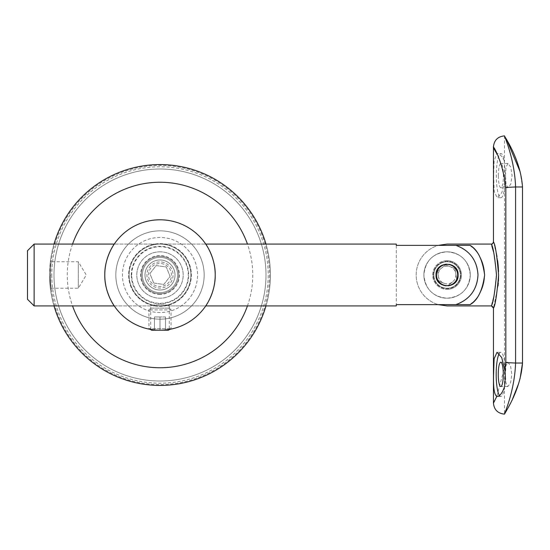 <?xml version="1.0" encoding="UTF-8"?>
<svg xmlns="http://www.w3.org/2000/svg" width="550" height="550" viewBox="0 0 550 550"><rect width="100%" height="100%" fill="white"/><g stroke="black" fill="none" stroke-linecap="round" stroke-linejoin="round"><path stroke-width="0.41" stroke-dasharray="2.75 2.06" d="M169.269 329.423C169.847 330.275 150.15 330.275 150.721 329.423C150.143 330.275 169.833 330.275 169.269 329.423L169.269 305.917C169.847 304.377 150.143 304.377 150.721 305.917C150.143 304.377 169.847 304.377 169.269 305.917L205.734 305.917C205.824 306.027 215.6 291.926 215.208 275A55.206 55.206 0 0 1 159.995 330.206A55.206 55.206 0 0 1 104.789 275C104.404 291.981 114.18 306.027 114.256 305.917L205.734 305.917M150.721 329.423L150.721 305.917L114.256 305.917M114.256 244.083C114.173 243.973 104.397 258.067 104.789 275A55.206 55.206 0 0 1 159.995 219.794A55.206 55.206 0 0 1 215.208 275C215.586 258.005 205.817 243.973 205.734 244.083L114.256 244.083L205.734 244.083M204.167 275A44.165 44.165 0 0 1 159.995 319.165A44.165 44.165 0 0 1 115.83 275A44.165 44.165 0 0 1 159.995 230.835A44.165 44.165 0 0 1 204.167 275A44.165 44.165 0 0 1 159.995 319.165A44.165 44.165 0 0 1 115.83 275A44.165 44.165 0 0 1 159.995 230.835A44.165 44.165 0 0 1 204.167 275A44.165 44.165 0 0 0 159.995 230.835A44.165 44.165 0 0 0 115.83 275A44.165 44.165 0 0 0 159.995 319.165A44.165 44.165 0 0 0 204.167 275A44.165 44.165 0 0 0 159.995 230.835A44.165 44.165 0 0 0 115.83 275A44.165 44.165 0 0 0 159.995 319.165A44.165 44.165 0 0 0 204.167 275M131.732 275A28.263 28.263 0 0 1 159.995 246.737A28.263 28.263 0 0 1 188.265 275A28.263 28.263 0 0 1 159.995 303.263A28.263 28.263 0 0 1 131.732 275M144.98 275A15.015 15.015 0 0 1 159.995 259.985A15.015 15.015 0 0 1 175.017 275A15.015 15.015 0 0 1 159.995 290.015A15.015 15.015 0 0 1 144.98 275A15.015 15.015 0 0 1 159.995 259.985A15.015 15.015 0 0 1 175.017 275A15.015 15.015 0 0 1 159.995 290.015A15.015 15.015 0 0 1 144.98 275M27.5 250.711L27.5 299.289M34.127 305.917L34.127 244.083M436.033 275A11.041 11.041 0 0 1 447.074 263.959A11.041 11.041 0 0 1 458.116 275A11.041 11.041 0 0 1 447.074 286.041A11.041 11.041 0 0 1 436.033 275M433.386 275A13.688 13.688 0 0 1 447.074 261.312A13.688 13.688 0 0 1 460.769 275A13.688 13.688 0 0 1 447.074 288.688A13.688 13.688 0 0 1 433.386 275A13.688 13.688 0 0 1 447.074 261.312A13.688 13.688 0 0 1 460.769 275A13.688 13.688 0 0 1 447.074 288.688A13.688 13.688 0 0 1 433.386 275M470.264 275C468.868 260.755 461.141 253.028 447.074 251.811C433.008 253.034 425.281 260.762 423.892 275A23.189 23.189 0 0 1 447.074 251.811A23.189 23.189 0 0 1 470.264 275A23.189 23.189 0 0 1 447.074 298.189A23.189 23.189 0 0 1 423.892 275C425.294 289.252 433.022 296.979 447.081 298.189C461.127 296.986 468.861 289.259 470.264 275M396.289 244.083L396.289 245.376L455.909 245.376A30.917 30.917 0 0 1 477.991 275C477.084 260.315 469.721 250.442 455.909 245.376A30.917 30.917 0 0 1 455.909 304.624C469.721 299.558 477.084 289.685 477.991 275A30.917 30.917 0 0 1 455.909 304.624L396.289 304.624L396.289 305.917M396.289 245.376L396.289 304.624L396.289 245.376M498.369 175.629A12.148 2.523 -90 0 1 500.892 163.481A12.148 2.523 -90 0 1 503.422 175.629A12.148 2.523 -90 0 1 500.892 187.77A12.148 2.523 -90 0 1 498.369 175.629M505.471 175.629L506.055 167.042L508.001 163.481L510.723 167.028L512.091 175.629L510.723 184.229L508.001 187.77L506.055 184.216L505.471 175.629M505.34 376.839A22.082 4.592 -90 0 0 505.368 374.371L505.952 382.965L507.849 386.519L510.517 382.965L511.857 374.371L510.517 365.777L507.849 362.23L505.952 365.784L505.388 374.371A22.082 4.592 -90 0 0 500.775 352.289A22.082 4.592 -90 0 0 499.228 353.588M499.407 395.45A22.082 4.592 -90 0 0 500.775 396.454A22.082 4.592 -90 0 0 504.618 386.444M447.074 260.645A14.355 14.355 0 0 0 432.726 275A14.355 14.355 0 0 0 447.074 289.355A14.355 14.355 0 0 1 432.726 275A14.355 14.355 0 0 1 447.074 260.645A14.355 14.355 0 0 1 461.429 275A14.355 14.355 0 0 1 447.074 289.355A14.355 14.355 0 0 0 461.429 275A14.355 14.355 0 0 0 447.074 260.645M447.074 305.917L438.247 304.624A30.917 30.917 0 0 1 438.247 245.376L447.074 244.083M491.246 244.083L491.824 245.871M493.584 252.099L496.499 274.017L493.921 296.512M492.848 300.664L492.223 302.83M492.002 303.538L491.542 305.002M491.453 305.278L491.301 305.745M470.133 304.624L438.247 304.624A30.917 30.917 0 0 1 438.247 245.376L470.133 245.376C477.689 249.707 482.515 259.572 484.619 274.972C482.515 290.441 477.682 300.321 470.133 304.624A37.544 37.544 0 0 0 470.133 245.376M520.121 171.662L522.5 186.966L515.584 186.966C514.614 158.737 504.061 135.499 504.494 135.877L506.811 139.899M472.23 302.864A37.544 37.544 0 0 0 472.23 247.136M491.246 305.917A2.207 2.207 -162.8 0 1 493.453 308.124L498.039 285.821M498.293 283.071L498.417 281.215M498.603 275.248L498.554 271.686M497.606 260.576L496.994 256.657M496.361 253.289L495.454 249.239M495.021 247.472L493.453 241.876M493.859 147.696L496.774 153.601L494.092 160.882L493.618 176.419L494.216 191.51L497.179 197.711L501.758 192.837L505.134 180.386L505.828 187.419L515.584 186.966M505.828 187.419L505.828 362.581L496.76 396.433M495.969 398.104L494.766 400.544M493.866 402.297L493.453 403.081M504.494 135.877L504.494 414.123C504.047 414.514 514.594 391.366 515.584 363.034L522.5 363.034L522.5 186.966M520.121 378.338L518.739 383.281M512.524 399.073L506.784 410.156M515.584 363.034L515.563 186.966M505.478 176.942A22.082 4.592 -90 0 1 500.892 197.711A22.082 4.592 -90 0 1 496.306 175.629A22.082 4.592 -90 0 1 500.892 153.546A22.082 4.592 -90 0 1 504.316 160.889L505.478 176.942L505.134 180.386M504.316 160.889C501.71 155.698 499.201 153.264 496.774 153.601L500.892 153.546M505.828 362.581L515.563 363.034M438.35 276.347A8.834 8.834 0 0 0 452.609 281.882A8.834 8.834 0 0 0 455.806 273.653L455.029 268.613L445.521 264.921L437.566 271.308L438.35 276.347L437.566 271.308L445.521 264.921L455.029 268.613L455.806 273.653A8.834 8.834 0 0 0 441.54 268.118A8.834 8.834 0 0 0 438.35 276.347L439.127 281.387L438.35 276.347M433.984 277.028A13.248 13.248 0 0 1 445.053 261.903A13.248 13.248 0 0 1 460.171 272.972A13.248 13.248 0 0 1 449.103 288.097A13.248 13.248 0 0 1 433.984 277.028A13.248 13.248 0 0 1 445.053 261.903A13.248 13.248 0 0 1 460.171 272.972A13.248 13.248 0 0 1 449.103 288.097A13.248 13.248 0 0 1 433.984 277.028M424.16 278.541A23.189 23.189 0 0 1 443.534 252.086A23.189 23.189 0 0 1 469.989 271.459A23.189 23.189 0 0 1 450.622 297.914A23.189 23.189 0 0 1 424.16 278.541M443.884 283.236L439.127 281.387L443.884 283.236M452.609 281.882L448.635 285.079L452.609 281.882M455.806 273.653L456.582 278.692L455.806 273.653M169.916 329.306L171.036 328.659L171.036 309.891L148.954 309.891L171.036 309.891L170.019 308.124L149.978 308.124L170.019 308.124M150.074 329.306L148.954 328.659L171.036 328.659L148.954 328.659L148.954 309.891L149.978 308.124M151.635 330.206L168.362 330.206M154.474 330.206L159.995 330.206L154.474 330.206L154.474 316.958L159.995 316.958L159.995 330.206L165.516 330.206L159.995 330.206L159.995 316.958L154.474 316.958L154.474 330.206M165.516 316.958L159.995 316.958L165.516 316.958L165.516 330.206L165.516 316.958M141.226 275A18.769 18.769 0 0 0 159.995 293.769A18.769 18.769 0 0 0 178.771 275A18.769 18.769 0 0 0 159.995 256.231A18.769 18.769 0 0 0 141.226 275A18.769 18.769 0 0 0 159.995 293.769A18.769 18.769 0 0 0 178.771 275A18.769 18.769 0 0 0 159.995 256.231A18.769 18.769 0 0 0 141.226 275A18.769 18.769 0 0 0 159.995 293.769A18.769 18.769 0 0 0 178.771 275A18.769 18.769 0 0 0 159.995 256.231A18.769 18.769 0 0 0 141.226 275A18.769 18.769 0 0 0 159.995 293.769A18.769 18.769 0 0 0 178.771 275A18.769 18.769 0 0 0 159.995 256.231A18.769 18.769 0 0 0 141.226 275M247.445 305.917A92.751 92.751 0 0 0 247.445 244.083M72.552 244.083A92.751 92.751 0 0 0 72.552 305.917M53.996 244.083A110.412 110.412 0 0 0 159.995 385.413A110.412 110.412 0 0 0 265.994 244.083M265.994 305.917A110.412 110.412 0 0 0 159.995 164.588A110.412 110.412 0 0 0 53.996 305.917M265.994 275A105.999 105.999 0 0 0 159.995 169.001A105.999 105.999 0 0 0 53.996 275A105.999 105.999 0 0 0 159.995 380.999A105.999 105.999 0 0 0 265.994 275A105.999 105.999 0 0 0 159.995 169.001A105.999 105.999 0 0 0 53.996 275A105.999 105.999 0 0 0 159.995 380.999A105.999 105.999 0 0 0 265.994 275M160.174 312.538A37.544 37.544 0 0 1 122.458 275.172A37.544 37.544 0 0 1 159.823 237.462A37.544 37.544 0 0 1 197.539 274.828A37.544 37.544 0 0 1 160.174 312.538A37.544 37.544 0 0 1 122.458 275.172A37.544 37.544 0 0 1 159.823 237.462A37.544 37.544 0 0 1 197.539 274.828A37.544 37.544 0 0 1 160.174 312.538M159.892 251.811A23.189 23.189 0 0 1 183.184 274.89A23.189 23.189 0 0 1 160.105 298.189A23.189 23.189 0 0 1 136.812 275.11A23.189 23.189 0 0 1 159.892 251.811A23.189 23.189 0 0 1 183.184 274.89A23.189 23.189 0 0 1 160.105 298.189A23.189 23.189 0 0 1 136.812 275.11A23.189 23.189 0 0 1 159.892 251.811M159.851 243.643A31.357 31.357 0 0 1 191.359 274.856A31.357 31.357 0 0 1 160.139 306.357A31.357 31.357 0 0 1 128.638 275.144A31.357 31.357 0 0 1 159.851 243.643A31.357 31.357 0 0 1 191.359 274.856A31.357 31.357 0 0 1 160.139 306.357A31.357 31.357 0 0 1 128.638 275.144A31.357 31.357 0 0 1 159.851 243.643M160.483 380.999A105.999 105.999 0 0 1 54.003 275.488A105.999 105.999 0 0 1 159.514 169.001A105.999 105.999 0 0 1 265.994 274.512A105.999 105.999 0 0 1 160.483 380.999A105.999 105.999 0 0 1 54.003 275.488A105.999 105.999 0 0 1 159.514 169.001A105.999 105.999 0 0 1 265.994 274.512A105.999 105.999 0 0 1 160.483 380.999M49.583 275L50.518 289.341L49.583 275A110.412 110.412 0 0 0 159.995 385.413A110.412 110.412 0 0 0 270.414 275A110.412 110.412 0 0 1 159.995 385.413A110.412 110.412 0 0 1 49.583 275A110.412 110.412 0 0 1 159.995 164.588A110.412 110.412 0 0 1 270.414 275A110.412 110.412 0 0 0 159.995 164.588A110.412 110.412 0 0 0 49.583 275L50.518 260.659L49.583 275A110.412 110.412 0 0 1 159.995 164.588A110.412 110.412 0 0 1 270.414 275M50.518 289.341L51.37 288.248C50.366 289.073 50.366 260.913 51.37 261.752L78.292 261.752L78.292 288.248L78.292 261.752L86.254 275L78.292 288.248L51.37 288.248C50.366 289.073 50.366 260.913 51.37 261.752L50.518 260.659M159.995 294.436A19.436 19.436 0 0 1 140.566 275A19.436 19.436 0 0 1 159.995 255.564A19.436 19.436 0 0 1 179.431 275A19.436 19.436 0 0 1 159.995 294.436M159.995 259.985A15.015 15.015 0 0 0 144.98 275A15.015 15.015 0 0 0 159.995 290.015A15.015 15.015 0 0 0 175.017 275A15.015 15.015 0 0 0 159.995 259.985A15.015 15.015 0 0 0 144.98 275A15.015 15.015 0 0 0 159.995 290.015A15.015 15.015 0 0 0 175.017 275A15.015 15.015 0 0 0 159.995 259.985M51.789 275A108.206 108.206 0 0 0 159.995 383.206A108.206 108.206 0 0 0 268.207 275A108.206 108.206 0 0 0 159.995 166.794A108.206 108.206 0 0 0 51.789 275M131.292 275A28.71 28.71 0 0 0 159.995 303.71A28.71 28.71 0 0 0 188.705 275A28.71 28.71 0 0 0 159.995 246.29A28.71 28.71 0 0 0 131.292 275M190.912 275A30.917 30.917 0 0 1 159.995 305.917A30.917 30.917 0 0 1 129.085 275A30.917 30.917 0 0 1 159.995 244.083A30.917 30.917 0 0 1 190.912 275A30.917 30.917 0 0 1 159.995 305.917A30.917 30.917 0 0 1 129.085 275A30.917 30.917 0 0 1 159.995 244.083A30.917 30.917 0 0 1 190.912 275M161.817 262.048A13.076 13.076 0 0 1 172.947 276.822A13.076 13.076 0 0 1 158.18 287.952A13.076 13.076 0 0 1 147.049 273.178A13.076 13.076 0 0 1 161.817 262.048M157.541 292.497A17.669 17.669 0 0 0 177.492 277.461A17.669 17.669 0 0 0 162.456 257.503A17.669 17.669 0 0 1 177.492 277.461A17.669 17.669 0 0 1 157.541 292.497A17.669 17.669 0 0 1 142.505 272.539A17.669 17.669 0 0 1 162.456 257.503A17.669 17.669 0 0 0 142.505 272.539A17.669 17.669 0 0 0 157.541 292.497M158.4 286.371A11.481 11.481 0 0 0 171.366 276.602A11.481 11.481 0 0 0 161.597 263.629A11.481 11.481 0 0 0 148.624 273.398A11.481 11.481 0 0 0 158.4 286.371M153.718 283.037L149.896 273.577L156.179 265.54L166.279 266.963L170.101 276.423L163.817 284.46L153.718 283.037L149.896 273.577L156.179 265.54L166.279 266.963L170.101 276.423L163.817 284.46L153.718 283.037M269.569 275A109.567 109.567 0 0 1 159.995 384.567A109.567 109.567 0 0 1 50.428 275A109.567 109.567 0 0 1 159.995 165.433A109.567 109.567 0 0 1 269.569 275M508.001 163.481L500.892 163.481M507.849 362.23L500.775 362.23M500.775 352.289L497.028 352.289M500.775 396.454L497.042 396.454M507.849 386.519L500.775 386.519M500.892 197.711L497.179 197.711M508.001 187.77L500.892 187.77"/><path stroke-width="0.82" d="M215.208 275C215.586 291.981 205.817 306.027 205.734 305.917L396.289 305.917L396.289 304.624L455.909 304.624C469.721 299.558 477.084 289.685 477.991 275C477.084 260.315 469.721 250.442 455.909 245.376L396.289 245.376L396.289 244.083L205.734 244.083C205.824 243.973 215.6 258.067 215.208 275A55.206 55.206 0 0 0 159.995 219.794A55.206 55.206 0 0 0 104.789 275A55.206 55.206 0 0 0 159.995 330.206A55.206 55.206 0 0 0 215.208 275M114.256 305.917C114.173 306.027 104.39 291.926 104.789 275C104.411 258.005 114.18 243.973 114.256 244.083L34.127 244.083L34.127 305.917L114.256 305.917M34.127 305.917L27.5 299.289L27.5 250.711L34.127 244.083M436.033 275C435.346 260.748 458.81 260.762 458.116 275C458.803 289.259 435.339 289.238 436.033 275M472.23 247.136A37.544 37.544 0 0 0 470.133 245.376C477.689 249.707 482.515 259.572 484.619 274.972C482.515 290.441 477.682 300.321 470.133 304.624L438.247 304.624L447.074 305.917L491.246 305.917C492.944 304.116 494.697 293.865 496.506 275.165C494.766 256.431 493.013 246.077 491.246 244.083L491.246 244.083C492.112 244.393 492.848 243.657 493.453 241.876C495.234 244.186 496.946 255.337 498.603 275.337C496.815 295.295 495.096 306.226 493.453 308.124L491.301 305.745M503.298 374.371A12.148 2.523 -90 0 0 500.775 362.23A12.148 2.523 -90 0 0 498.252 374.371A12.148 2.523 -90 0 0 500.775 386.519A12.148 2.523 -90 0 0 503.298 374.371M493.453 308.124L493.453 403.081L496.76 396.433C494.251 394.659 493.192 387.31 493.584 374.371L494.12 358.758L497.028 352.289L501.703 357.521L504.962 370.728L505.828 362.581L505.828 187.419C501.799 153.058 486.544 136.696 496.774 153.601M497.042 396.454L496.76 396.433C499.689 396.557 502.315 393.229 504.618 386.444L505.34 376.839L504.962 370.728M499.228 353.588A22.082 4.592 -90 0 0 496.183 374.371A22.082 4.592 -90 0 0 499.407 395.45M470.133 245.376L438.247 245.376L447.074 244.083L491.246 244.083A2.207 2.207 -17.2 0 0 493.453 241.876L493.453 146.919L493.859 147.696M491.824 245.871L493.584 252.099M493.921 296.512L492.848 300.664M492.223 302.83L492.002 303.538M506.811 139.899L520.121 171.662M522.5 186.966C520.527 158.469 503.841 135.891 504.494 135.877C504.054 135.472 514.607 158.73 515.584 186.966L522.5 186.966L522.5 363.034L515.584 363.034C514.607 391.304 504.068 414.466 504.494 414.123C503.828 414.129 520.548 391.497 522.5 363.034L520.121 378.338M470.133 304.624A37.544 37.544 0 0 0 472.23 302.864M498.039 285.821L498.293 283.071M498.417 281.215L498.603 275.248M498.554 271.686L498.169 265.506M498.163 265.396L497.606 260.576M496.994 256.657L496.361 253.289M495.454 249.239L495.021 247.472M496.76 396.433L495.969 398.104M494.766 400.544L493.866 402.297M518.739 383.281L512.524 399.073M506.784 410.156L504.494 414.123C497.791 413.462 494.106 409.784 493.453 403.081M515.584 186.966L515.584 363.034M515.563 186.966L505.828 187.419M515.563 363.034L505.828 362.581M457.552 273.377A10.601 10.601 0 0 0 445.459 264.522A10.601 10.601 0 0 0 436.604 276.623A10.601 10.601 0 0 0 448.697 285.478A10.601 10.601 0 0 0 457.552 273.377M169.916 329.306L168.362 330.206L151.635 330.206L150.074 329.306M247.445 244.083A92.751 92.751 0 0 0 72.552 244.083M265.994 244.083A110.412 110.412 0 0 0 53.996 244.083M53.996 305.917A110.412 110.412 0 0 0 265.994 305.917M72.552 305.917A92.751 92.751 0 0 0 247.445 305.917M504.494 135.877C497.791 136.537 494.106 140.216 493.453 146.919"/></g></svg>
